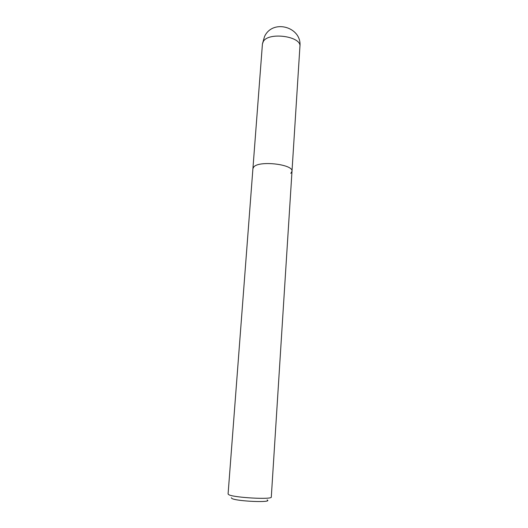 <?xml version="1.0" encoding="UTF-8"?>
<svg xmlns="http://www.w3.org/2000/svg" width="528" height="528" viewBox="0 0 528 528"><rect width="100%" height="100%" fill="white"/><g stroke="black" fill="none" stroke-linecap="round" stroke-linejoin="round"><path stroke-width="0.79" d="M262.436 43.91L263.347 41.428C268.765 31.667 301.765 36.359 299.917 46.53C302.214 26.968 272.666 18.559 264.508 36.597L262.436 43.91L252.919 168.617L253.796 166.927C259.175 160.301 293.693 164.366 291.991 171.349L271.3 497.053C272.554 499.785 234.023 497.706 228.855 494.736L228.083 494.03L252.919 168.617L253.796 166.927C259.175 160.301 293.693 164.366 291.991 171.349L290.803 173.356M231.317 497.759L231.937 498.518C237.158 501.455 273.346 502.847 267.148 499.924M291.991 171.349L299.917 46.53"/></g></svg>
